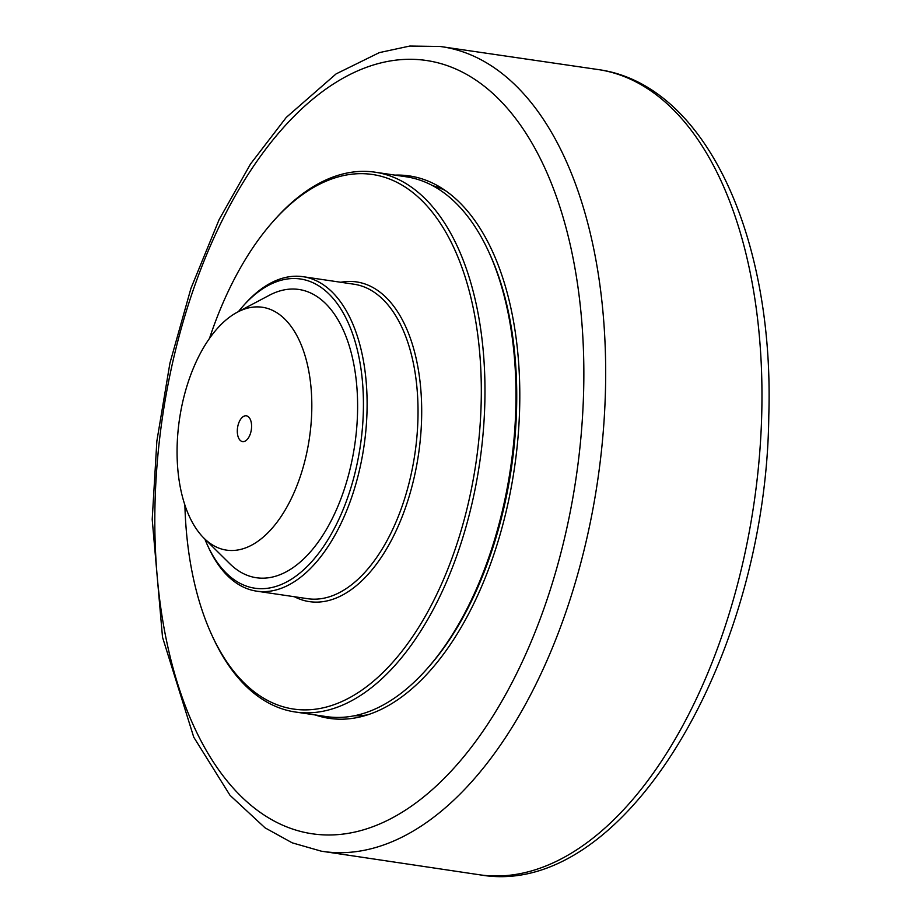 <?xml version="1.0" encoding="UTF-8"?>
<svg xmlns="http://www.w3.org/2000/svg" width="921" height="921" viewBox="0 0 921 921"><rect width="100%" height="100%" fill="white"/><g stroke="black" fill="none" stroke-linecap="round" stroke-linejoin="round"><path stroke-width="1.38" d="M177.131 446.524A122.746 65.644 98.4 0 1 237.411 312.161A122.746 65.644 98.4 0 1 311.759 410.87A122.746 65.644 98.4 0 1 273.249 526.95A122.746 65.644 98.4 0 1 204.025 538.232A122.746 65.644 98.4 0 1 177.131 446.524M244.756 415.912A13.021 6.965 98.4 0 1 246.344 415.808A13.021 6.965 98.4 0 1 251.502 428.253A13.021 6.965 98.4 0 1 244.134 441.481A13.021 6.965 98.4 0 1 242.545 441.585A13.021 6.965 98.4 0 1 237.388 429.14A13.021 6.965 98.4 0 1 244.756 415.912M237.411 312.161L269.3 295.284A145.691 77.917 98.4 0 1 357.544 412.447A145.691 77.917 98.4 0 1 311.851 550.217A145.691 77.917 98.4 0 1 229.674 563.606L204.025 538.232M211.98 635.352L213.004 637.574A272.835 145.921 -81.6 0 0 295.365 712.014A272.835 145.921 -81.6 0 0 484.837 402.477A272.835 145.921 -81.6 0 0 375.089 172.192A272.835 145.921 -81.6 0 0 274.723 219.647L273.1 221.477A270.187 144.505 98.4 0 1 464.38 274.596A270.187 144.505 98.4 0 1 410.444 639.784A270.187 144.505 98.4 0 1 211.98 635.352A270.187 144.505 98.4 0 1 184.879 504.996M209.481 338.433A270.187 144.505 98.4 0 1 273.1 221.477M238.424 311.62A156.282 83.581 98.4 0 1 243.006 306.175A156.282 83.581 98.4 0 1 353.641 336.902A156.282 83.581 98.4 0 1 322.442 548.133A156.282 83.581 98.4 0 1 207.651 545.577A156.282 83.581 98.4 0 1 204.842 539.038M207.651 545.577L208.676 547.799A158.93 84.997 -81.6 0 0 256.648 591.155A158.93 84.997 -81.6 0 0 367.03 410.847A158.93 84.997 -81.6 0 0 303.09 276.703A158.93 84.997 -81.6 0 0 244.629 304.344L243.006 306.175M375.089 172.192L406.092 176.774A272.835 145.921 98.4 0 1 488.452 251.214A272.835 145.921 98.4 0 1 515.841 407.059A272.835 145.921 98.4 0 1 426.734 669.141A272.835 145.921 98.4 0 1 326.368 716.596L295.365 712.014M426.734 669.141L428.357 667.311A270.187 144.505 -81.6 0 0 489.477 253.436L488.452 251.214M394.948 175.128A274.159 146.623 98.4 0 1 409.385 175.923A274.159 146.623 98.4 0 1 517.97 437.878A274.159 146.623 98.4 0 1 362.747 716.273A274.159 146.623 98.4 0 1 329.269 718.357A274.159 146.623 98.4 0 1 315.224 714.949M367.491 714.892A268.598 143.653 98.4 0 1 354.309 715.767M432.605 185.639A268.598 143.653 98.4 0 1 444.97 190.29M398.275 175.612A274.159 146.623 98.4 0 1 411.042 176.187M330.938 718.587A274.159 146.623 98.4 0 1 318.551 715.433M294.375 596.727A161.589 86.413 -81.6 0 0 418.502 454.398A161.589 86.413 -81.6 0 0 340.816 282.275M303.09 276.703L354.021 284.221A158.93 84.997 98.4 0 1 417.95 418.364A158.93 84.997 98.4 0 1 307.579 598.685L256.648 591.155M378.704 63.468A390.838 209.021 98.4 0 1 583.649 390.377A390.838 209.021 98.4 0 1 359.95 830.811A390.838 209.021 98.4 0 1 155.016 503.902A390.838 209.021 98.4 0 1 378.704 63.468M440.088 46.464L409.799 46.05L379.348 52.612L336.096 73.899L286.258 117.428L250.524 163.984L219.117 219.624L190.958 288.319L169.936 363.093L156.858 441.124L152.207 519.421L162.51 637.205L193.755 737.203L230.008 795.307L265.064 827.852L292.233 842.842L321.245 851.165A406.725 217.529 -81.6 0 0 605.465 390.009A406.725 217.529 -81.6 0 0 440.088 46.464L599.479 69.754A406.967 217.655 98.4 0 1 761.759 413.034A406.967 217.655 98.4 0 1 480.647 874.95M321.245 851.165L480.566 874.938C624.116 899.61 766.376 657.157 768.793 415.705C774.423 237.365 705.889 85.319 599.479 69.754"/></g></svg>
